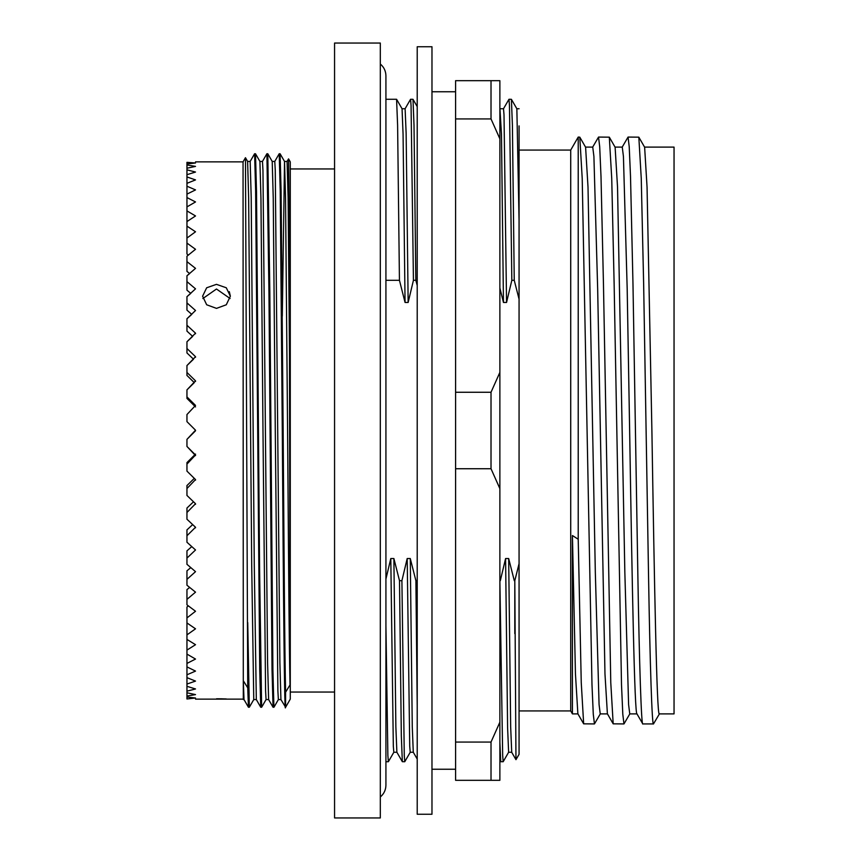 <?xml version="1.0" encoding="UTF-8"?>
<svg xmlns="http://www.w3.org/2000/svg" width="861" height="861" viewBox="0 0 861 861"><rect width="100%" height="100%" fill="white"/><g stroke="black" fill="none" stroke-linecap="round" stroke-linejoin="round"><path stroke-width="1.29" d="M334.563 430.5L334.563 817.95L380.314 817.95L380.314 43.05L334.563 43.05L334.563 430.5M288.553 158.876L290.275 161.868L290.275 699.132L285.594 707.247L285.594 692.19L290.028 684.936L289.296 233.073L288.553 158.876L287.057 161.448M195.522 161.868L243.05 161.868L245.471 157.703L247.731 687.842L243.308 680.707L244.007 699.552L248.442 707.236L249.324 707.247L253.78 699.552L256.32 699.573L254.275 565.042L251.208 197.47L250.174 161.427L247.613 161.427M243.308 680.707L243.308 699.573L244.018 699.573M245.471 157.703L247.624 161.448L248.646 198.31L251.703 565.042L253.758 699.573M262.982 430.5L265.575 690.726L266.06 699.573L268.621 699.573L267.588 662.69L262.96 170.274L262.476 161.427L259.914 161.427L260.948 198.31L262.982 430.5M275.283 430.5L277.877 690.726L278.361 699.573L280.923 699.573L279.89 662.69L275.262 170.274L274.777 161.427L272.216 161.427L273.249 198.31L275.283 430.5M282.3 316.116L284.528 161.448L285.551 198.31L287.585 430.5C288.467 545.035 289.092 646.277 290.028 684.936M274.756 161.448L279.212 153.753L280.094 153.764L284.528 161.448L287.079 161.427L288.101 197.47L290.028 413.517M247.731 687.842L248.442 707.236M247.731 622.589L249.324 707.247M257.687 430.5L259.721 669.341L260.743 707.236L261.626 707.247L259.581 568.873L256.513 191.659L255.502 153.764L254.608 153.753L255.631 190.83L257.687 430.5M272.227 161.448L267.793 153.764L266.91 153.753L268.955 292.127L272.022 669.341L273.045 707.236L273.949 707.236L278.383 699.552M267.793 153.764L269.827 292.127L272.905 670.17L273.927 707.247M279.212 153.753L280.234 190.83L282.29 430.5C283.377 592.616 284.55 729.999 285.594 705.019M280.094 153.764L281.116 191.659L283.151 430.5C284.033 548.306 284.668 652.434 285.594 692.19M243.05 161.868L243.308 699.573M216.563 698.777L221.707 698.82M221.804 698.831L226.292 698.949M243.05 699.132L195.522 699.132M195.522 430.209L186.955 421.642L195.522 430.209L186.955 421.642L195.522 430.209L186.955 439.358L186.955 446.45L195.522 454.995L186.955 464.09L186.955 471.128L195.522 479.566L186.955 488.542L186.955 495.452L195.522 503.728L186.955 512.489L186.955 519.226L195.522 527.266L186.955 535.746L186.955 542.247L195.522 549.975L186.955 558.1L186.955 564.31L195.522 571.661L186.955 579.367L186.955 585.232L195.522 592.153L186.955 599.364L186.955 604.831L195.522 611.256L186.955 617.918L186.955 622.944L195.522 628.821L186.955 634.88L186.955 639.422L195.522 644.695L186.955 650.098L186.955 654.112L195.522 659.052L186.955 663.433L186.955 666.888L195.522 671.096L186.955 674.787L186.955 677.661L195.522 681.094L186.955 684.054L186.955 686.314L195.522 688.961L186.955 691.157L186.955 692.782L195.522 694.612L186.955 696.043L186.955 697.023L195.522 698.013L186.955 698.981M186.955 617.918L186.955 606.973L188.408 605.94L186.955 604.831M186.955 599.364L186.955 589.581L189.689 587.45L186.955 585.232M186.955 579.367L186.955 570.821L190.787 567.614L186.955 564.31M186.955 558.1L186.955 550.857L191.777 546.606L186.955 542.247M186.955 535.746L186.955 529.881L192.67 524.597L186.955 519.226M186.955 512.489L186.955 508.044L193.51 501.791L186.955 495.452M186.955 488.542L186.955 485.55L194.295 478.372L186.955 471.128M195.522 455.577L186.955 446.45M186.955 439.358L195.522 430.791M230.091 298.519L216.477 289.016L202.873 298.53M216.477 284.345L206.662 287.778L202.604 296.184L206.672 304.772L216.477 308.378L226.292 304.772L230.35 296.184L226.292 287.778L216.477 284.345M186.955 256.169L188.408 255.06L186.955 254.027L186.955 243.082L195.522 249.303L186.955 256.169L186.955 261.636L195.522 268.374L186.955 275.768L186.955 281.633L195.522 288.833L186.955 296.69L186.955 302.9L195.522 310.498L186.955 318.753L186.955 325.254L195.522 333.185L186.955 341.774L186.955 348.511L195.522 356.702L186.955 365.548L186.955 372.458L195.522 380.853L186.955 389.872L186.955 396.91L195.522 405.423L186.955 414.55L186.955 421.642M186.955 275.768L189.689 273.55L186.955 271.419L186.955 261.636M186.955 296.69L190.787 293.386L186.955 290.179L186.955 281.633M186.955 318.753L191.777 314.394L186.955 310.143L186.955 302.9M186.955 341.774L192.67 336.403L186.955 331.119L186.955 325.254M186.955 365.548L193.51 359.209L186.955 352.956L186.955 348.511M186.955 389.872L194.295 382.628L186.955 375.45L186.955 372.458M195.522 406.919L186.955 398.406L186.955 396.91M417.219 46.742L417.219 814.258L431.974 814.258L431.974 46.742L417.219 46.742M455.587 118.926L455.587 80.686L499.875 80.686L499.875 138.815L491.018 118.926L455.587 118.926L455.587 780.314L491.018 780.314L491.018 742.074L499.875 722.185L499.875 488.617L491.018 468.739L455.587 468.739M491.018 80.686L491.018 118.926M519.065 710.938L570.725 710.938L570.725 150.062L578.215 137.071L578.215 539.244L572.425 535.531L572.425 713.887L577.925 713.887M600.354 713.791L594.445 723.929L593.283 714.275L591.981 684.613L582.208 178.41L579.797 137.168L578.215 137.071M594.445 723.929L583.661 723.832L581.25 682.59L578.215 539.244M636.903 713.791L642.812 723.929L653.488 723.929C652.078 726.824 649.98 664.197 648.57 577.214L643.641 283.786L641.251 178.41L638.83 137.168L628.056 137.071L622.148 147.209M642.812 723.929C641.402 726.824 639.303 664.197 637.893 577.214L632.975 283.786L630.51 176.387L629.219 146.725L628.056 137.071M629.875 713.791L623.967 723.929L622.804 714.275L621.502 684.613L614.13 283.786L611.73 178.41L609.319 137.168L598.535 137.071L592.626 147.209M623.967 723.929L613.183 723.832L610.772 682.59L603.453 283.786L601 176.387L599.697 146.725L598.535 137.071M636.968 713.887L629.757 713.887L628.595 704.567L624.838 572.199L617.531 187.095L615.109 147.209L609.319 137.168M644.577 147.113L674.045 147.113L674.045 713.887L659.278 713.887C656.825 716.729 654.36 582.962 651.895 430.5L647.052 187.095L644.631 147.209L638.83 137.168M637.022 713.887C634.568 716.729 632.103 582.962 629.639 430.5L627.185 288.801L623.429 156.433L622.266 147.113L615.055 147.113M583.661 723.832L577.871 713.791L575.449 673.905L572.425 535.531M607.446 713.887L600.235 713.887L599.073 704.567L595.317 572.199L588.009 187.095L585.598 147.209L579.797 137.168M613.183 723.832L607.392 713.791L604.971 673.905L597.663 288.801L593.907 156.433L592.745 147.113L585.534 147.113M508.625 752.266L511.714 752.266L510.67 726.91L508.679 558.531L505.59 558.531L507.603 727.771L508.625 752.266L503.168 761.716L502.673 755.474L499.875 580.701M500.736 761.684L499.875 760.198L499.875 742.333L500.736 761.684L503.168 761.716M503.481 108.766L508.969 99.284L509.464 105.537L511.832 280.299L514.243 280.299L512.413 125.362L511.402 99.316L508.969 99.284M499.875 288.015L503.459 302.469L506.548 302.469L504.008 114.793L503.513 108.734L500.424 108.734M503.459 302.469L501.468 134.09L499.875 107.743M506.548 302.469L511.832 280.299M519.065 125.9L519.065 754.333L515.965 759.66L511.682 752.234M519.065 563.643L514.803 580.701L515.965 759.66M514.803 580.701L514.803 633.642M653.488 723.929L659.526 713.715M519.065 220.33L516.858 108.766L511.402 99.316M514.297 580.701L508.679 558.531M505.59 558.531L500.306 580.701M514.243 280.299L519.065 299.154M455.587 392.261L491.018 392.261L499.875 372.382L499.875 138.815M499.875 372.382L499.875 488.617M499.875 722.185L499.875 780.314L491.018 780.314M455.587 742.074L491.018 742.074M491.018 392.261L491.018 468.739M385.922 280.299L399.439 280.299L397.61 125.362L396.577 99.284M393.854 752.234L388.376 761.716L387.87 755.474L385.922 625.516M396.91 752.266L393.821 752.266L393.326 746.207L390.797 558.531L385.922 579.044M399.439 280.299L405.057 302.469L403.066 134.09L402.055 108.766L396.609 99.316M410.256 752.234L404.767 761.716L404.272 755.474L401.904 580.701L399.504 580.701L401.323 735.638L402.335 761.684L396.878 752.234L395.866 726.91L393.886 558.531L390.797 558.531M405.057 302.469L408.146 302.469L406.134 133.229L405.111 108.734L402.022 108.734M399.504 580.701L393.886 558.531M402.335 761.684L404.767 761.716M405.079 108.766L410.568 99.284L411.063 105.526L413.431 280.299L415.841 280.299L414.012 125.362L413 99.316L410.568 99.284M408.146 302.469L413.431 280.299M413.312 752.266L410.223 752.266L409.728 746.207L407.199 558.531L401.904 580.701M415.841 280.299L417.219 285.497L417.219 142.399M417.219 759.058L413.28 752.234L412.268 726.91L410.277 558.531L407.199 558.531M417.219 580.701L415.895 580.701L410.277 558.531M415.895 580.701L417.219 705.719M186.955 464.09L186.955 462.594L195.522 454.081M229.327 291.675L230.35 296.184M186.955 698.658L186.955 697.023M186.955 696.043L186.955 692.782M186.955 691.157L186.955 686.314M186.955 684.054L186.955 677.661M186.955 674.787L186.955 666.888M186.955 663.433L186.955 654.112M186.955 650.098L186.955 639.422M186.955 634.88L186.955 622.944M195.522 527.815L195.522 527.266M195.522 504.298L195.522 503.728M195.522 480.147L195.522 479.566M195.522 405.423L186.955 414.55M195.522 380.853L195.522 381.434M195.522 356.702L195.522 357.272M195.522 333.185L195.522 333.734M186.955 238.056L186.955 226.12L195.522 231.781L186.955 238.056L186.955 243.082M186.955 221.578L186.955 210.902L195.522 215.95L186.955 221.578L186.955 226.12M186.955 206.888L186.955 197.567L195.522 201.948L186.955 206.888L186.955 210.902M186.955 194.112L186.955 186.213L195.522 189.904L186.955 194.112L186.955 197.567M186.955 183.339L186.955 176.946L195.522 179.906L186.955 183.339L186.955 186.213M186.955 174.686L186.955 169.843L195.522 172.039L186.955 174.686L186.955 176.946M186.955 168.218L186.955 164.957L195.522 166.388L186.955 168.218L186.955 169.843M186.955 163.977L186.955 162.342L195.522 162.987L186.955 163.977L186.955 164.957M280.912 699.552L285.594 707.247M290.275 692.05L334.563 692.05M380.314 64.026C383.952 67.115 385.825 71.043 385.922 75.822L385.922 785.178C385.825 789.957 383.952 793.885 380.314 796.974M385.922 88.037L385.922 75.822M431.974 91.761L455.587 91.761M570.725 710.938L572.425 713.887M519.065 150.062L570.725 150.062M519.065 108.734L516.826 108.734M431.974 769.239L455.587 769.239M385.922 761.716L388.376 761.716M385.922 99.284L396.566 99.284M413 99.316L417.219 106.613M385.922 772.963L385.922 785.178M266.081 699.552L261.647 707.236M259.925 161.448L255.502 153.764M273.045 707.236L268.61 699.552M266.888 153.764L262.454 161.448M260.743 707.236L256.309 699.552M254.587 153.764L250.164 161.448M290.275 168.95L334.563 168.95"/></g></svg>
